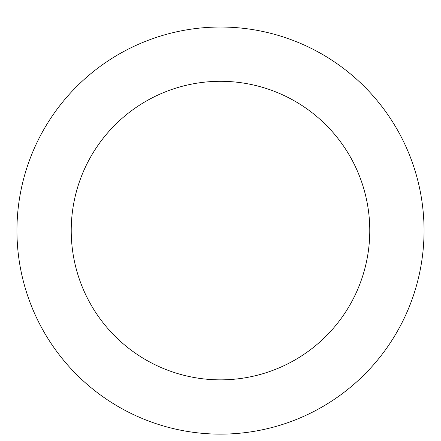 <?xml version="1.0" encoding="UTF-8"?>
<svg xmlns="http://www.w3.org/2000/svg" width="441" height="441" viewBox="0 0 441 441"><rect width="100%" height="100%" fill="white"/><g stroke="black" fill="none" stroke-linecap="round" stroke-linejoin="round"><path stroke-width="0.66" d="M220.5 27.028A203.555 203.555 0 0 1 396.784 332.354A203.555 203.555 0 0 1 44.216 332.354A203.555 203.555 0 0 1 220.5 27.028M220.5 81.304A149.273 149.273 0 0 1 349.774 305.216A149.273 149.273 0 0 1 91.226 305.216A149.273 149.273 0 0 1 220.5 81.304"/></g></svg>
